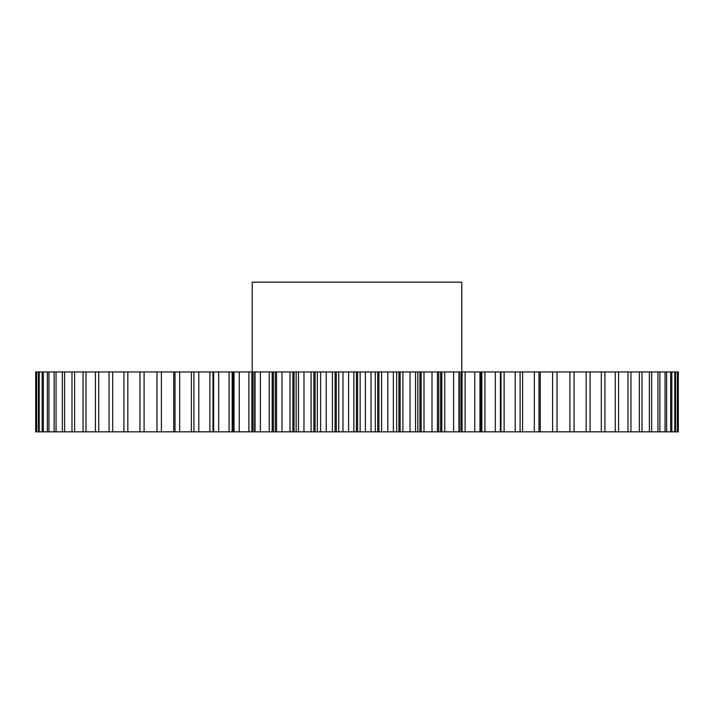 <?xml version="1.0" encoding="UTF-8"?>
<svg xmlns="http://www.w3.org/2000/svg" width="714" height="714" viewBox="0 0 714 714"><rect width="100%" height="100%" fill="white"/><g stroke="black" fill="none" stroke-linecap="round" stroke-linejoin="round"><path stroke-width="1.07" d="M461.771 371.967L461.771 282.164L252.229 282.164L252.229 371.967M272.195 371.967L272.195 431.836L254.657 431.836L254.657 371.967L678.291 371.967L678.291 431.836L678.3 371.967M251.917 371.967L251.917 431.836L234.031 431.836L234.031 371.967L254.657 371.967M213.004 371.967L213.004 431.836L35.7 431.836L35.7 371.967L234.031 371.967M317.328 371.967L317.328 431.836L326.209 431.836L326.209 371.967M320.622 431.836L320.622 371.967M348.593 371.967L348.593 431.836L342.979 431.836L342.979 371.967M335.08 371.967L335.08 431.836L336.285 431.836L336.285 371.967M335.08 431.836L332.412 431.836L332.412 371.967M326.209 431.836L332.412 431.836M317.328 431.836L315.07 431.836L315.07 371.967M313.874 371.967L313.874 431.836L315.07 431.836M313.874 431.836L311.099 431.836L311.099 371.967M296.149 371.967L296.149 431.836L311.099 431.836M296.149 431.836L294.052 431.836L294.052 371.967M292.874 371.967L292.874 431.836L294.052 431.836M292.874 431.836L290 431.836L290 371.967M275.274 371.967L275.274 431.836L290 431.836M275.274 431.836L273.346 431.836L273.346 371.967M272.195 431.836L273.346 431.836M254.657 431.836L253.051 431.836L253.051 371.967M251.917 431.836L253.051 431.836M234.031 431.836L233.255 431.836L233.255 371.967M232.157 371.967L232.157 431.836L233.255 431.836M232.157 431.836L229.069 431.836L229.069 371.967M213.004 431.836L229.069 431.836M557.045 371.967L557.045 431.836L678.291 431.836M557.045 431.836L552.591 431.836L552.591 371.967M540.266 371.967L540.266 431.836L552.591 431.836M540.266 431.836L534.34 431.836L534.34 371.967M522.594 371.967L522.594 431.836L534.34 431.836M522.594 431.836L515.213 431.836L515.213 371.967M504.12 371.967L504.12 431.836L515.213 431.836M504.12 431.836L500.996 431.836L500.996 371.967M484.931 371.967L484.931 431.836L500.996 431.836M484.931 431.836L481.843 431.836L481.843 371.967M480.745 371.967L480.745 431.836L481.843 431.836M480.745 431.836L479.969 431.836L479.969 371.967M465.117 371.967L465.117 431.836L479.969 431.836M465.117 431.836L462.083 431.836L462.083 371.967M460.949 371.967L460.949 431.836L462.083 431.836M460.949 431.836L459.343 431.836L459.343 371.967M444.768 371.967L444.768 431.836L459.343 431.836M444.768 431.836L441.805 431.836L441.805 371.967M440.654 371.967L440.654 431.836L441.805 431.836M440.654 431.836L438.726 431.836L438.726 371.967M424 371.967L424 431.836L438.726 431.836M424 431.836L421.126 431.836L421.126 371.967M419.948 371.967L419.948 431.836L421.126 431.836M419.948 431.836L417.851 431.836L417.851 371.967M402.901 371.967L402.901 431.836L417.851 431.836M402.901 431.836L400.126 431.836L400.126 371.967M398.93 371.967L398.93 431.836L400.126 431.836M398.93 431.836L396.672 431.836L396.672 371.967M381.588 371.967L381.588 431.836L396.672 431.836M381.588 431.836L378.92 431.836L378.92 371.967M377.715 371.967L377.715 431.836L378.92 431.836M377.715 431.836L375.305 431.836L375.305 371.967M360.142 371.967L360.142 431.836L375.305 431.836M360.142 431.836L357.607 431.836L357.607 371.967M356.393 371.967L356.393 431.836L357.607 431.836M356.393 431.836L353.858 431.836L353.858 371.967M348.593 431.836L353.858 431.836M338.695 371.967L338.695 431.836L342.979 431.836M338.695 431.836L336.285 431.836M303.977 431.836L303.977 371.967M298.443 431.836L298.443 371.967M281.994 431.836L281.994 371.967M276.55 431.836L276.55 371.967M260.387 431.836L260.387 371.967M255.05 431.836L255.05 371.967M239.244 431.836L239.244 371.967M234.04 431.836L234.04 371.967M218.68 431.836L218.68 371.967M213.638 431.836L213.638 371.967M198.787 431.836L198.787 371.967M193.922 431.836L193.922 371.967M179.66 431.836L179.66 371.967M175.01 431.836L175.01 371.967M161.409 431.836L161.409 371.967M156.982 431.836L156.982 371.967M144.103 431.836L144.103 371.967M139.935 431.836L139.935 371.967M127.833 431.836L127.833 371.967M123.933 431.836L123.933 371.967M112.687 431.836L112.687 371.967M109.072 431.836L109.072 371.967M98.719 431.836L98.719 371.967M95.426 431.836L95.426 371.967M86.019 431.836L86.019 371.967M83.047 431.836L83.047 371.967M74.64 431.836L74.64 371.967M71.998 431.836L71.998 371.967M64.626 431.836L64.626 371.967M62.35 431.836L62.35 371.967M56.049 431.836L56.049 371.967M54.13 431.836L54.13 371.967M48.936 431.836L48.936 371.967M47.383 431.836L47.383 371.967M43.313 431.836L43.313 371.967M42.153 431.836L42.153 371.967M39.225 431.836L39.225 371.967M38.449 431.836L38.449 371.967M36.691 431.836L36.691 371.967M36.298 431.836L36.298 371.967M35.709 431.836L35.709 371.967M677.702 431.836L677.702 371.967M677.309 431.836L677.309 371.967M675.551 431.836L675.551 371.967M674.775 431.836L674.775 371.967M671.847 431.836L671.847 371.967M670.687 431.836L670.687 371.967M666.617 431.836L666.617 371.967M665.064 431.836L665.064 371.967M659.87 431.836L659.87 371.967M657.951 431.836L657.951 371.967M651.65 431.836L651.65 371.967M649.374 431.836L649.374 371.967M642.002 431.836L642.002 371.967M639.36 431.836L639.36 371.967M630.953 431.836L630.953 371.967M627.981 431.836L627.981 371.967M618.574 431.836L618.574 371.967M615.281 431.836L615.281 371.967M604.928 431.836L604.928 371.967M601.313 431.836L601.313 371.967M590.067 431.836L590.067 371.967M586.167 431.836L586.167 371.967M574.065 431.836L574.065 371.967M569.897 431.836L569.897 371.967M557.018 431.836L557.018 371.967M538.99 431.836L538.99 371.967M520.078 431.836L520.078 371.967M500.362 431.836L500.362 371.967M495.32 431.836L495.32 371.967M479.96 431.836L479.96 371.967M474.756 431.836L474.756 371.967M458.95 431.836L458.95 371.967M453.613 431.836L453.613 371.967M437.45 431.836L437.45 371.967M432.006 431.836L432.006 371.967M415.557 431.836L415.557 371.967M410.023 431.836L410.023 371.967M393.378 431.836L393.378 371.967M387.791 431.836L387.791 371.967M371.021 431.836L371.021 371.967M365.407 431.836L365.407 371.967M156.955 431.836L156.955 371.967M173.734 431.836L173.734 371.967M191.406 431.836L191.406 371.967M209.88 431.836L209.88 371.967M248.883 431.836L248.883 371.967M269.232 431.836L269.232 371.967"/></g></svg>

